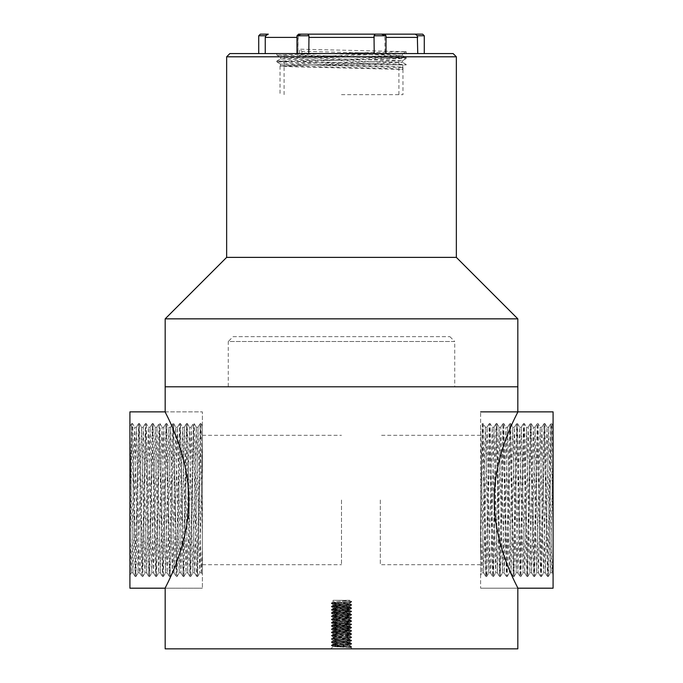 <?xml version="1.0" encoding="UTF-8"?>
<svg xmlns="http://www.w3.org/2000/svg" width="683" height="683" viewBox="0 0 683 683"><rect width="100%" height="100%" fill="white"/><g stroke="black" fill="none" stroke-linecap="round" stroke-linejoin="round"><path stroke-width="0.51" stroke-dasharray="3.42 2.56" d="M349.909 600.323L333.091 600.323L349.909 600.323L351.66 601.492L349.909 602.91L349.909 600.485L351.66 601.492L349.909 602.91L349.909 603.721L333.091 602.099L349.909 600.485L333.091 600.323L349.909 600.323M349.909 645.776L333.091 644.163L349.909 642.541L333.091 640.927L349.909 639.305L333.091 637.691L349.909 636.069L333.091 634.456L349.909 632.834L333.091 631.22L349.909 629.598L333.091 627.984L349.909 626.362L333.091 624.749L349.909 623.127L333.091 621.513L349.909 619.891L333.091 618.277L349.909 616.655L333.091 615.042L349.909 613.428L333.091 611.806L349.909 610.192L333.091 608.57L349.909 606.956L333.091 605.334L349.909 603.721L333.133 602.047L349.909 600.485L349.909 603.721L335.549 604.933L331.375 606.308L351.66 604.728L331.34 603.115L351.66 601.492L331.34 603.115L351.66 601.902L349.867 602.961L347.451 603.311L333.091 604.523L347.451 603.311L351.625 601.945L331.375 603.559L331.34 603.115L351.66 604.728L331.375 603.559L333.133 604.575L333.091 605.334L331.375 606.308L351.66 604.728L331.375 603.559L333.091 604.523L333.091 605.334L347.451 606.547L351.625 607.921L331.375 606.308L331.34 606.752L351.66 605.129L349.867 606.197L349.909 606.956L351.625 607.921L331.34 606.35L351.625 605.172L349.867 606.197L333.133 604.575L347.451 605.744L349.909 606.145L349.909 606.956L335.549 608.169L331.375 609.543L351.625 607.921L351.66 608.365L331.34 606.752L333.133 607.81L349.867 606.197L333.091 607.759L333.091 608.57L331.375 609.543L351.66 607.964L331.375 606.794L333.091 607.759L333.091 608.57L347.451 609.782L351.625 611.157L331.375 609.543L331.34 609.987L351.66 608.365L349.867 609.432L349.909 610.192L351.625 611.157L331.34 609.586L351.625 608.408L349.867 609.432L333.133 607.81L347.451 608.971L349.909 609.381L349.909 610.192L335.549 611.405L331.375 612.771L351.625 611.157L351.66 611.601L331.34 609.987L333.133 611.046L349.867 609.432L333.091 610.995L333.091 611.806L331.375 612.771L351.66 611.2L331.375 610.03L333.091 610.995L333.091 611.806L347.451 613.018L351.625 614.393L331.375 612.771L331.34 613.223L351.66 611.601L349.867 612.668L349.909 613.428L351.625 614.393L331.34 612.813L351.625 611.644L349.867 612.668L333.133 611.046L347.451 612.207L349.909 612.617L349.909 613.428L335.549 614.64L331.375 616.006L351.625 614.393L351.66 614.837L331.34 613.223L333.133 614.282L349.867 612.668L333.091 614.23L333.091 615.042L331.375 616.006L351.66 614.435L331.375 613.266L333.091 614.23L333.091 615.042L347.451 616.254L351.625 617.628L331.375 616.006L331.34 616.459L351.66 614.837L349.867 615.904L349.909 616.655L351.625 617.628L331.34 616.049L351.625 614.879L349.867 615.904L333.133 614.282L347.451 615.443L349.909 615.853L349.909 616.655L335.549 617.876L331.375 619.242L351.625 617.628L351.66 618.072L331.34 616.459L333.133 617.517L349.867 615.904L333.091 617.466L333.091 618.277L331.375 619.242L351.66 617.671L331.375 616.501L333.091 617.466L333.091 618.277L347.451 619.49L351.625 620.864L331.375 619.242L331.34 619.694L351.66 618.072L349.867 619.139L349.909 619.891L351.625 620.864L331.34 619.285L351.625 618.115L349.867 619.139L333.133 617.517L347.451 618.678L349.909 619.088L349.909 619.891L335.549 621.112L331.375 622.478L351.625 620.864L351.66 621.308L331.34 619.694L333.133 620.753L349.867 619.139L333.091 620.702L333.091 621.513L331.375 622.478L351.66 620.907L331.375 619.737L333.091 620.702L333.091 621.513L347.451 622.725L351.625 624.1L331.375 622.478L331.34 622.93L351.66 621.308L349.867 622.375L349.909 623.127L351.625 624.1L331.34 622.52L351.625 621.351L349.867 622.375L333.133 620.753L347.451 621.914L349.909 622.324L349.909 623.127L335.549 624.339L331.375 625.713L351.625 624.1L351.66 624.544L331.34 622.93L333.133 623.989L349.867 622.375L333.091 623.938L333.091 624.749L331.375 625.713L351.66 624.142L331.375 622.973L333.091 623.938L333.091 624.749L347.451 625.961L351.625 627.335L331.375 625.713L331.34 626.166L351.66 624.544L349.867 625.611L349.909 626.362L351.625 627.335L331.34 625.756L351.625 624.586L349.867 625.611L333.133 623.989L347.451 625.15L349.909 625.56L349.909 626.362L335.549 627.575L331.375 628.949L351.625 627.335L351.66 627.779L331.34 626.166L333.133 627.225L349.867 625.611L333.091 627.173L333.091 627.984L331.375 628.949L351.66 627.378L331.375 626.209L333.091 627.173L333.091 627.984L347.451 629.197L351.625 630.571L331.375 628.949L331.34 629.402L351.66 627.779L349.867 628.847L349.909 629.598L351.625 630.571L331.34 628.992L351.625 627.822L349.867 628.847L333.133 627.225L347.451 628.386L349.909 628.795L349.909 629.598L335.549 630.81L331.375 632.185L351.625 630.571L351.66 631.015L331.34 629.402L333.133 630.46L349.867 628.847L333.091 630.409L333.091 631.22L331.375 632.185L351.66 630.614L331.375 629.444L333.091 630.409L333.091 631.22L347.451 632.432L351.625 633.807L331.375 632.185L331.34 632.637L351.66 631.015L349.867 632.082L349.909 632.834L351.625 633.807L331.34 632.227L351.625 631.058L349.867 632.082L333.133 630.46L347.451 631.621L349.909 632.023L349.909 632.834L335.549 634.046L331.375 635.421L351.66 633.85L331.34 632.637L333.133 633.696L349.867 632.082L333.091 633.645L333.091 634.456L331.375 635.421L351.66 633.85L331.375 632.68L333.091 633.645L333.091 634.456L347.451 635.668L351.625 637.043L331.34 635.463L351.66 634.251L349.867 635.31L349.909 636.069L351.625 637.043L331.34 635.463L351.625 634.294L349.867 635.31L333.133 633.696L347.451 634.857L349.909 635.258L349.909 636.069L335.549 637.282L331.375 638.656L351.66 637.085L331.34 635.864L333.133 636.932L349.867 635.31L333.091 636.88L333.091 637.691L331.375 638.656L351.66 637.085L331.375 635.907L333.091 636.88L333.091 637.691L347.451 638.904L351.625 640.278L331.34 638.699L351.66 637.487L349.867 638.545L349.909 639.305L351.625 640.278L331.34 638.699L351.625 637.529L349.867 638.545L333.133 636.932L347.451 638.093L349.909 638.494L349.909 639.305L335.549 640.517L331.375 641.892L351.66 640.321L331.34 639.1L333.133 640.167L349.867 638.545L333.091 640.116L333.091 640.927L331.375 641.892L351.66 640.321L331.375 639.143L333.091 640.116L333.091 640.927L347.451 642.14L351.625 643.506L331.34 641.935L351.66 640.722L349.867 641.781L349.909 642.541L351.625 643.506L331.34 641.935L351.625 640.765L349.867 641.781L333.133 640.167L347.451 641.328L349.909 641.73L349.909 642.541L335.549 643.753L331.375 645.128L351.66 643.548L331.34 642.336L333.133 643.403L349.867 641.781L333.091 643.352L333.091 644.163L331.375 645.128L351.66 643.548L331.375 642.379L333.091 643.352L333.091 644.163L347.451 645.375L351.625 646.741L331.375 645.128L331.34 645.572L351.66 643.958L331.34 645.572L351.66 646.784L349.909 645.776L349.909 646.588L333.091 646.588L349.909 644.965L333.133 643.403L349.909 644.965L349.909 645.776L351.66 646.784L349.909 645.776L349.909 646.588L333.091 646.588L349.909 644.965L349.909 645.776M165.175 386.791L517.825 386.791L165.175 386.791M480.619 411.866L517.825 411.866C518.739 411.371 494.21 452.112 494.202 499.819C494.125 547.997 518.773 588.686 517.825 588.191L480.619 588.191L480.619 411.866L480.619 588.191L480.619 411.866L480.619 588.191L517.825 588.191L480.619 588.191M165.175 648.85L517.825 648.85M165.175 411.866L202.381 411.866L202.381 588.191L202.381 411.866L202.381 588.191L202.381 411.866L165.175 411.866C164.27 411.482 188.815 451.958 188.798 500.024L186.442 526.952M185.102 533.833C181.524 548.782 177.571 561.076 173.234 570.715M172.415 572.644L165.175 588.191L202.381 588.191L165.175 588.191M233.116 336.651L449.884 336.651L233.116 336.651L228.267 341.5L454.733 341.5L454.733 386.791L228.267 386.791L454.733 386.791M449.884 336.651L454.733 341.5L228.267 341.5L228.267 386.791M352.18 648.85L330.82 648.85L352.18 648.85L330.82 648.85L352.18 648.85L350.934 647.612L351.66 646.784L331.375 645.614L348.689 646.784L351.66 647.194L350.934 647.612L349.909 646.588L352.18 648.85M380.32 500.024L380.32 564.73L380.32 500.024M341.5 500.024L341.5 564.73L341.5 500.024M333.091 646.588L331.375 645.614L333.099 646.622L350.934 647.612L333.091 646.588L330.82 648.85L333.091 646.588M202.381 476.521L201.041 423.554L202.381 425.876L202.381 547.296L202.381 444.531L199.726 572.824L196.303 427.234L192.879 572.824L189.456 427.234L186.032 572.824L182.609 427.234L179.185 572.824L175.762 427.234L172.338 572.824L168.914 427.234L165.491 572.824L162.067 427.234L158.644 572.824L155.22 427.234L151.797 572.824L148.365 427.234L144.941 572.824L141.518 427.234L138.094 572.824L134.671 427.234L131.281 572.798L129.915 524.698L129.915 575.154L131.281 572.798M201.408 572.798L202.381 547.296L202.381 574.48L201.408 572.798L201.101 569.255L198.019 427.234L194.595 572.824L191.172 427.234L187.748 572.824L184.316 427.234L180.893 572.824L177.469 427.234L174.045 572.824L170.622 427.234L167.198 572.824L163.775 427.234L160.351 572.824L156.928 427.234L153.504 572.824L150.081 427.234L146.657 572.824L143.234 427.234L140.152 569.255L139.81 572.824L139.469 569.255L136.387 427.234L132.929 572.798L129.915 426.559L131.648 423.554L129.915 503.67L129.915 556.654L132.186 427.276L132.536 423.528L134.705 427.259M129.915 588.191L129.915 411.866M129.915 524.698L129.915 503.67M202.381 534.755L200.128 423.554L197.071 572.781L196.73 576.529L196.388 572.781L193.28 423.554L189.857 576.503L186.433 423.554L183.01 576.503L179.586 423.554L176.163 576.503L172.739 423.554L169.316 576.503L165.892 423.554L162.469 576.503L159.037 423.554L155.613 576.503L152.189 423.554L148.766 576.503L145.377 423.528L141.919 576.503L138.521 423.528L135.072 576.503L131.648 423.554M201.041 423.554L197.592 576.529L194.51 427.276L194.168 423.528L193.818 427.276L190.736 576.529L187.313 423.528L183.889 576.529L180.466 423.528L177.042 576.529L173.619 423.528L170.195 576.529L166.772 423.528L163.348 576.529L159.924 423.528L156.501 576.529L153.077 423.528L149.654 576.529L146.23 423.528L142.807 576.529L139.383 423.528L135.96 576.529L132.878 427.276L132.562 423.554L131.674 423.528M517.825 318.85L165.175 318.85M456.355 257.38L226.645 257.38M226.645 56.8L456.355 56.8M453.119 53.564L229.881 53.564M553.085 588.191L553.085 411.866M553.085 534.755L550.857 423.528L551.719 423.528L552.06 427.276L553.085 476.521L553.085 444.531L550.43 572.824L547.006 427.234L543.583 572.824L540.159 427.234L536.736 572.824L533.312 427.234L529.888 572.824L526.465 427.234L523.041 572.824L519.618 427.234L516.194 572.824L512.771 427.234L509.339 572.824L505.915 427.234L502.492 572.824L499.068 427.234L495.645 572.824L492.221 427.234L488.797 572.824L485.374 427.234L481.985 572.798L480.619 524.698L480.619 575.154L481.976 572.798M548.688 427.259L550.831 423.554L547.433 576.529L548.321 576.503L548.637 572.781L551.369 427.276L551.719 423.528L553.085 425.876L553.085 574.48L552.112 572.798L551.804 569.255L548.722 427.234L545.299 572.824L541.867 427.234L538.443 572.824L535.02 427.234L531.596 572.824L528.172 427.234L524.749 572.824L521.325 427.234L517.902 572.824L514.478 427.234L511.055 572.824L507.631 427.234L504.208 572.824L500.784 427.234L497.361 572.824L493.937 427.234L490.855 569.255L490.514 572.824L490.172 569.255L487.09 427.234L483.632 572.798L480.619 426.559L482.352 423.554L480.619 503.67L480.619 556.654L482.89 427.276L483.231 423.528L485.408 427.259M480.619 524.698L480.619 503.67M553.085 547.296L552.112 572.798M547.433 576.529L544.01 423.528L540.586 576.529L537.162 423.528L533.739 576.529L530.315 423.528L526.892 576.529L523.468 423.528L520.045 576.529L516.621 423.528L513.198 576.529L509.774 423.528L506.351 576.529L502.927 423.528L499.495 576.529L496.421 427.276L496.071 423.528L495.73 427.276L492.648 576.529L489.199 423.554L485.775 576.503L482.377 423.528L483.231 423.528M548.287 576.529L544.897 423.554L541.44 576.529L538.05 423.554L534.593 576.529L531.195 423.554L527.746 576.529L524.348 423.554L520.898 576.529L517.501 423.554L514.051 576.529L510.653 423.554L507.204 576.529L503.806 423.554L500.357 576.529L496.959 423.554L493.51 576.529L490.087 423.528L487.005 572.781L486.663 576.529L486.313 572.781L483.265 423.554M402.372 64.885L307.666 64.885L406.206 64.885L393.843 63.826L276.794 61.086L406.18 57.628L299.572 55.178L301.971 53.035L301.971 51.327L299.572 49.185L299.572 55.178M400.118 64.885L276.82 61.974L406.18 58.542L276.82 55.118L330.871 53.564L276.794 53.564L406.206 53.564L330.871 53.564L406.206 51.669L299.572 49.185M341.5 94.647L402.97 94.647L341.5 94.647M312.507 64.885L280.056 66.029L291.769 66.746L402.944 69.453L402.97 94.647M307.666 64.885L391.231 66.55L402.97 67.233L402.97 69.487L390.847 68.531L280.5 65.79L402.5 62.366L280.525 58.909L402.5 55.519L301.971 53.035M258.729 35.764L265.67 35.764L265.243 37.386L297.959 37.386L297.959 53.564L298.206 35.764L297.959 37.386L296.985 37.386M265.243 53.564L297.959 53.564L258.729 53.564L265.243 53.564L265.243 37.386M300.716 34.235L298.206 35.764L296.985 35.764L308.972 35.764L308.784 53.564L374.216 53.564L374.028 35.764L386.015 35.764L384.794 35.764L385.041 53.564L384.794 35.764L380.918 34.15L384.392 34.15M417.757 53.564L385.041 53.564L417.757 53.564L417.33 35.764L424.271 35.764M374.216 53.564L308.784 53.564M422.649 34.15L307.879 34.15M375.121 34.15L374.028 35.764M308.972 35.764L307.709 34.15L298.608 34.15M265.67 35.764L268.291 34.15L260.351 34.15M297.959 53.564L296.985 53.564L297.959 53.564M380.918 34.15L386.015 35.764L386.015 53.564M414.709 34.15L417.33 35.764M308.426 34.244L307.709 34.15L308.426 34.244M296.985 53.564L296.985 35.764L302.082 34.15M374.574 34.244L375.291 34.15M341.5 53.564L398.923 53.564L341.5 53.564M402.97 64.885L402.5 69.214M402.5 67.506L280.525 64.108L402.475 60.685L280.525 57.261L402.475 53.837L301.971 51.327M386.015 37.386L417.757 37.386M308.784 37.386L374.216 37.386M333.091 600.323L333.091 602.099L333.091 600.323M480.619 435.319L380.32 435.319M480.619 564.73L380.32 564.73M202.381 564.73L341.5 564.73M202.381 435.319L341.5 435.319M349.867 645.017L351.625 644.001L349.867 645.017M349.867 603.67L351.625 604.686L349.867 603.67M333.133 602.047L331.375 603.072L333.133 602.047M198.019 427.234L196.303 427.234M191.172 427.234L189.456 427.234M184.316 427.234L182.609 427.234M177.469 427.234L175.762 427.234M170.622 427.234L168.914 427.234M163.775 427.234L162.067 427.234M156.928 427.234L155.22 427.234M150.081 427.234L148.365 427.234M143.234 427.234L141.518 427.234M136.387 427.234L134.671 427.234M201.442 572.824L199.726 572.824M194.595 572.824L192.879 572.824M187.748 572.824L186.032 572.824M180.893 572.824L179.185 572.824M174.045 572.824L172.338 572.824M167.198 572.824L165.491 572.824M160.351 572.824L158.644 572.824M153.504 572.824L151.797 572.824M146.657 572.824L144.941 572.824M139.81 572.824L138.094 572.824M132.963 572.824L131.247 572.824M200.153 423.528L201.015 423.528M196.73 576.529L197.592 576.529M191.138 427.259L193.28 423.554L194.168 423.528L196.337 427.259M189.883 576.529L190.736 576.529M186.459 423.528L187.313 423.528M183.035 576.529L183.889 576.529M179.612 423.528L180.466 423.528L182.634 427.259M176.188 576.529L177.042 576.529M170.596 427.259L172.739 423.554L173.619 423.528M169.341 576.529L170.195 576.529M165.918 423.528L166.772 423.528L168.94 427.259M162.494 576.529L163.348 576.529M156.902 427.259L159.037 423.554L159.924 423.528M155.647 576.529L156.501 576.529M152.224 423.528L153.077 423.528M148.8 576.529L149.654 576.529M145.377 423.528L146.23 423.528L148.399 427.259M141.944 576.529L142.807 576.529M138.521 423.528L139.383 423.528M135.097 576.529L135.96 576.529M197.618 576.503L199.76 572.798M190.77 576.503L192.913 572.798M187.347 423.554L189.481 427.259M183.923 576.503L186.058 572.798M177.068 576.503L179.211 572.798M173.644 423.554L175.787 427.259M170.221 576.503L172.364 572.798M163.374 576.503L165.517 572.798M159.95 423.554L162.093 427.259M156.527 576.503L158.669 572.798M153.103 423.554L155.246 427.259M149.679 576.503L151.822 572.798M142.832 576.503L144.975 572.798M139.409 423.554L141.552 427.259M135.985 576.503L138.128 572.798M197.985 427.259L200.128 423.554M194.561 572.798L196.704 576.503M187.714 572.798L189.857 576.503M184.29 427.259L186.433 423.554M180.867 572.798L183.01 576.503M177.443 427.259L179.586 423.554M174.02 572.798L176.163 576.503M167.173 572.798L169.316 576.503M163.749 427.259L165.892 423.554M160.326 572.798L162.469 576.503M153.479 572.798L155.613 576.503M150.055 427.259L152.189 423.554M146.623 572.798L148.766 576.503M143.199 427.259L145.342 423.554M139.776 572.798L141.919 576.503M136.352 427.259L138.495 423.554M132.929 572.798L135.072 576.503M548.722 427.234L547.006 427.234M541.867 427.234L540.159 427.234M535.02 427.234L533.312 427.234M528.172 427.234L526.465 427.234M521.325 427.234L519.618 427.234M514.478 427.234L512.771 427.234M507.631 427.234L505.915 427.234M500.784 427.234L499.068 427.234M493.937 427.234L492.221 427.234M487.09 427.234L485.374 427.234M552.146 572.824L550.43 572.824M545.299 572.824L543.583 572.824M538.443 572.824L536.736 572.824M531.596 572.824L529.888 572.824M524.749 572.824L523.041 572.824M517.902 572.824L516.194 572.824M511.055 572.824L509.339 572.824M504.208 572.824L502.492 572.824M497.361 572.824L495.645 572.824M490.514 572.824L488.797 572.824M483.666 572.824L481.95 572.824M544.01 423.528L544.863 423.528M540.586 576.529L541.44 576.529M537.162 423.528L538.016 423.528L540.185 427.259M533.739 576.529L534.593 576.529M528.147 427.259L530.29 423.554L531.169 423.528M526.892 576.529L527.746 576.529M523.468 423.528L524.322 423.528L526.491 427.259M520.045 576.529L520.898 576.529M514.453 427.259L516.587 423.554L517.475 423.528M513.198 576.529L514.051 576.529M509.774 423.528L510.628 423.528M506.351 576.529L507.204 576.529M502.927 423.528L503.781 423.528L505.949 427.259M499.495 576.529L500.357 576.529M496.071 423.528L496.934 423.528M492.648 576.529L493.51 576.529M489.224 423.528L490.087 423.528L492.255 427.259M485.801 576.529L486.663 576.529M548.321 576.503L550.464 572.798M544.897 423.554L547.032 427.259M541.474 576.503L543.608 572.798M534.618 576.503L536.761 572.798M531.195 423.554L533.338 427.259M527.771 576.503L529.914 572.798M520.924 576.503L523.067 572.798M517.501 423.554L519.643 427.259M514.077 576.503L516.22 572.798M510.653 423.554L512.796 427.259M507.23 576.503L509.373 572.798M500.383 576.503L502.526 572.798M496.959 423.554L499.102 427.259M493.536 576.503L495.679 572.798M486.689 576.503L488.832 572.798M545.265 572.798L547.407 576.503M541.841 427.259L543.984 423.554M538.417 572.798L540.56 576.503M534.994 427.259L537.137 423.554M531.57 572.798L533.713 576.503M524.723 572.798L526.866 576.503M521.3 427.259L523.443 423.554M517.876 572.798L520.019 576.503M511.029 572.798L513.164 576.503M507.606 427.259L509.74 423.554M504.174 572.798L506.316 576.503M500.75 427.259L502.893 423.554M497.326 572.798L499.469 576.503M493.903 427.259L496.046 423.554M490.479 572.798L492.622 576.503M487.056 427.259L489.199 423.554M483.632 572.798L485.775 576.503M406.206 58.516L406.206 57.662M276.794 61.94L276.794 61.086M276.794 55.092L276.794 53.564M280.03 66.063L280.03 94.647M398.923 94.647L398.923 53.564M284.077 94.647L284.077 53.564M406.206 53.564L406.206 51.669M406.18 64.475L402.475 62.332M276.82 61.052L280.525 58.909M406.18 57.628L402.475 55.485M402.475 69.179L402.944 69.453M280.525 65.756L280.056 66.029M280.5 65.79L280.5 64.082M402.5 62.366L402.5 60.659M280.5 58.943L280.5 57.235M402.5 55.519L402.5 53.812M280.525 64.108L276.82 61.974M402.475 60.685L406.18 58.542M280.525 57.261L276.82 55.118M402.475 53.837L406.18 51.695"/><path stroke-width="1.02" d="M165.175 411.866L165.175 318.85L517.825 318.85L517.825 386.791L165.175 386.791L517.825 386.791L517.825 411.866C518.73 411.414 494.108 452.189 494.202 500.246C494.227 548.005 518.721 588.635 517.825 588.191L517.825 648.85L165.175 648.85L165.175 588.191C164.279 588.652 188.773 547.971 188.798 500.272C188.892 452.12 164.236 411.371 165.175 411.866L129.915 411.866L129.915 588.191L165.175 588.191M186.442 526.952L185.102 533.833M173.234 570.715L172.415 572.644M517.825 318.85L456.355 257.38L226.645 257.38L165.175 318.85M456.355 257.38L456.355 56.8L226.645 56.8L226.645 257.38M226.645 56.8L229.881 53.564L453.119 53.564L456.355 56.8M480.619 411.866L553.085 411.866L553.085 588.191L517.825 588.191M553.085 547.296L553.085 476.521M265.243 53.564L265.243 37.386L266.131 35.14M386.015 53.564L386.015 35.764L374.028 35.764L374.216 53.564M308.784 53.564L308.972 35.764L296.985 35.764L296.985 53.564M424.271 53.564L424.271 35.764L417.33 35.764L417.757 53.564M298.608 34.15L296.985 35.764L298.608 34.15L422.649 34.15L424.271 35.764M384.392 34.15L386.015 35.764L384.392 34.15L380.918 34.15M374.028 35.764L375.121 34.15M307.879 34.15L308.972 35.764M258.729 35.764L260.351 34.15L268.291 34.15L265.67 35.764L258.729 35.764L258.729 53.564M417.33 35.764L415.477 34.261M375.274 34.15L374.728 34.201M302.057 34.15L300.716 34.235M296.985 37.386L265.243 37.386M374.216 37.386L308.784 37.386M417.757 37.386L386.015 37.386"/></g></svg>

